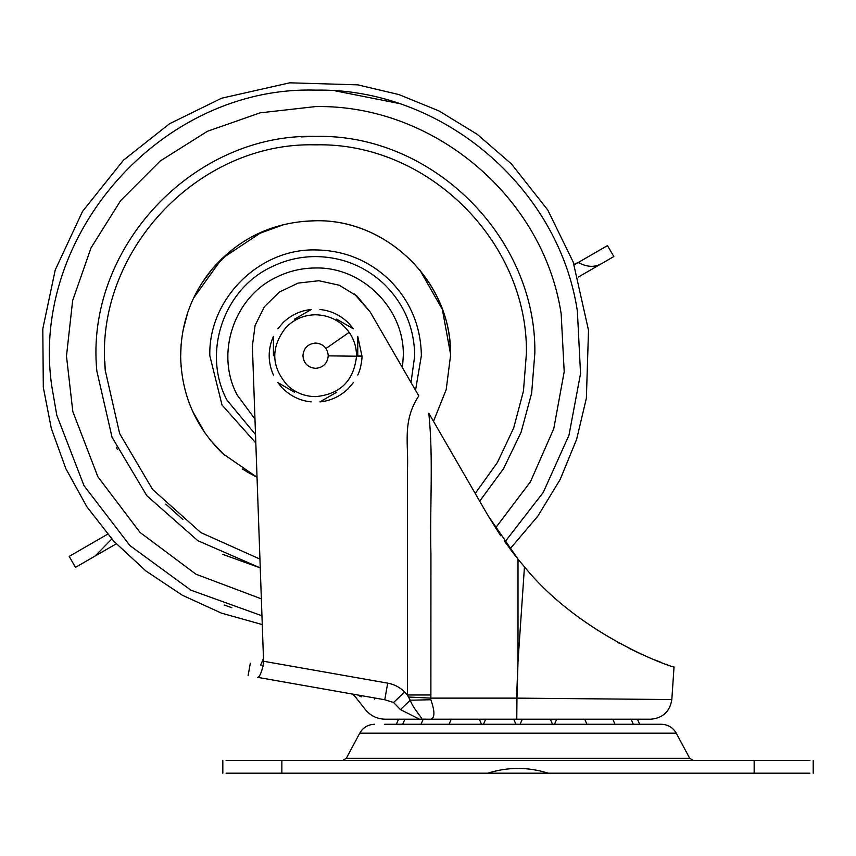 <?xml version="1.0" encoding="UTF-8"?>
<svg xmlns="http://www.w3.org/2000/svg" width="856" height="856" viewBox="0 0 856 856"><rect width="100%" height="100%" fill="white"/><g stroke="black" fill="none" stroke-linecap="round" stroke-linejoin="round"><path stroke-width="1.28" d="M642.289 654.594L641.347 654.177M661.089 662.341L655.514 660.179M500.653 535.738L488.038 515.612L438.754 430.429M263.466 658.382L260.738 665.048L263.466 658.382L262.268 624.57L221.458 613.142L182.232 595.177L145.916 570.984L113.762 541.174L86.809 506.677L65.848 468.66L51.307 428.428L43.314 387.351L42.8 328.886L55.223 270.014L82.529 211.421L123.446 160.211L169.499 123.767L221.597 98.215L289.756 82.818L357.669 84.84L398.907 94.567L438.925 110.906L477.22 134.317L511.396 163.881L547.754 209.988L573.22 262.107L588.511 330.277L586.381 398.179L576.602 439.417L560.188 479.424L537.921 516.029L510.037 548.899L514.606 554.859M641.048 654.038L629.181 648.399M619.477 643.348L617.604 642.321M522.16 564.158L520.459 562.114M515.804 556.389L504.216 540.885M393.728 719.211L419.312 719.211M518.008 559.129L518.008 661.613L524.461 566.843C582.24 638.03 677.096 669.103 674.036 666.92C677.577 669.349 582.08 637.923 524.461 566.843L518.008 559.129L488.038 515.612L428.824 413.277C433.564 459.726 429.659 507.255 430.932 554.132L430.878 698.122L516.575 698.122L518.008 661.613L516.96 698.132L671.821 699.555L516.575 698.122L516.767 719.211L650.785 719.211L419.665 719.211L650.785 719.211C662.886 718.109 669.895 711.561 671.821 699.555L674.036 666.92L672.174 666.289M263.691 664.684L263.573 661.26L263.199 665.476L260.738 665.048C246.838 662.598 246.838 662.598 260.738 665.048M408.483 697.03L430.878 698.122L430.836 699.737C436.228 714.888 434.538 721.351 425.753 719.147L421.195 719.147C424.298 719.693 413.673 709.763 410.206 700.229L407.392 694.976L407.392 470.693C408.965 444.981 401.678 421.666 418.787 395.921L370.338 312.215L354.427 293.961M425.753 719.147L421.056 719.168M391.866 719.211L397.676 719.211M430.836 699.737L410.206 700.229L400.448 709.581L393.557 702.487L404.62 692.044L407.392 694.976L430.932 694.976M263.199 665.476L263.199 665.487C261.219 673.223 259.4 677.182 257.752 677.364C244.912 675.095 244.912 675.095 257.752 677.364C244.912 675.095 244.912 675.095 257.752 677.364L384.772 699.759L387.704 683.152C394.295 684.329 399.934 687.293 404.62 692.044M261.808 670.473L261.166 672.313M260.342 674.271L259.636 675.641M393.557 702.487C341.448 693.178 341.448 693.178 393.557 702.487L384.772 699.759C340.849 692.012 340.849 692.012 384.772 699.759M421.195 719.147L419.461 719.211L400.448 709.581C353.892 709.581 353.892 709.581 400.448 709.581M451.262 719.211L449.068 724.272M667.198 664.566L666.139 664.192M659.912 661.891L658.853 661.485M644.076 655.386L643.477 655.129M359.895 696.474L361.692 696.795M259.668 551.382L252.381 346.134L255.088 325.44L264.386 306.748L279.27 292.099L298.102 283.101L318.849 280.725L339.233 285.219L357.048 296.112L370.338 312.215L406.119 374.04M515.708 556.261L516.628 557.427M387.704 683.152L263.573 661.26L259.454 545.443M285.754 327.688C270.517 347.461 271.117 366.753 287.573 385.532C295.502 392.786 304.843 396.478 315.586 396.628C340.207 394.274 353.849 380.802 356.513 356.214C356.556 347.493 354.117 339.532 349.195 332.342C340.859 321 329.656 315.147 315.586 314.773C303.869 314.965 293.929 319.277 285.754 327.688M302.938 355.7C303.687 363.383 307.903 367.599 315.586 368.348C323.279 367.599 327.495 363.383 328.244 355.7C327.495 348.018 323.279 343.802 315.586 343.053C307.903 343.802 303.687 348.018 302.938 355.7M273.417 355.743L273.417 336.376L273.417 355.743M294.539 392.241L277.772 382.557L294.539 392.241M294.475 319.202L311.242 309.519L294.475 319.202M336.708 392.198L319.941 401.881L336.708 392.198M351.666 327.837L347.632 325.505M347.611 325.494L338.869 320.444M336.643 319.16L353.41 328.843L348.799 323.311C340.485 315.147 330.865 310.546 319.941 309.519M357.765 355.946L357.765 336.376L357.765 355.946C363.34 356.107 363.351 356.203 357.765 356.235M255.816 442.969L222.025 405.027L209.816 355.7C208.361 299.183 259.068 248.465 315.586 249.931C343.577 250.294 367.845 259.978 388.399 278.97C409.896 300.039 420.885 325.612 421.366 355.7L415.535 390.315M246.207 471.442L257.035 477.274L222.699 453.584C195.286 426.716 181.269 394.081 180.648 355.7C181.001 322.883 191.637 293.843 212.556 268.559C239.883 237.497 274.23 221.565 315.586 220.752C387.704 218.901 452.396 283.593 450.534 355.7L446.201 389.608L433.489 421.345L446.201 389.608L450.534 355.7C452.396 283.593 387.704 218.901 315.586 220.752C384.28 219.168 447.003 277.665 450.203 346.295M201.374 283.839L212.556 268.559L234.169 248.09M255.484 234.886L284.395 224.411M301.098 221.533L315.586 220.752M205.001 433.04L192.589 411.19M257.035 477.274L242.184 468.938M224.518 455.285L210.362 440.177M201.032 427.016L192.183 410.281M188.598 401.346L186.437 394.798M181.622 371.9L180.734 360.536M180.648 356.738L181.119 344.412M183.12 329.999L187.753 312.483M193.552 298.113L221.897 258.587L262.407 231.676M259.935 559.075L200.818 532.582L152.539 489.386L119.647 433.575L105.256 370.402C93.657 252.83 197.501 141.486 315.586 144.846C427.294 142.021 527.852 241.328 526.429 353.046L523.455 391.074L513.686 427.947L497.422 462.443L475.219 493.452M182.874 519.538L165.775 504.066M105.267 370.584L104.817 361.371M419.857 270.036L442.349 309.401L450.524 354.01M181.097 366.71L181.044 366.015M736.46 760.535L726.755 760.535M398.564 719.211L396.349 724.272L651.33 724.272L639.667 724.272L637.452 719.211M384.686 724.272L661.388 724.272C667.969 724.518 672.934 727.482 676.261 733.175L359.755 733.175L346.305 758.309L689.711 758.309L676.261 733.175M548.204 773.182C528.056 766.848 507.929 766.848 487.813 773.182L754.157 773.182L754.157 760.535L226.091 760.535M809.937 760.535L754.157 760.535M809.937 773.182L754.157 773.182M487.813 773.182L226.091 773.182M116.245 543.838L95.102 556.036L111.794 539.013M601.597 263.616L613.816 256.554L607.493 245.608L578.239 262.492C586.981 267.2 594.76 267.575 601.597 263.616L578.196 277.13M574.194 264.825L578.239 262.492L575.564 263.787M578.239 262.492L574.023 264.333M95.102 556.036L75.51 567.357L69.186 556.4L107.588 534.219M578.282 262.471L607.493 245.608M516.767 719.211L516.96 698.132M356.513 356.214L328.244 355.861M349.195 332.342L325.976 348.478M255.516 434.548L226.99 400.148C202.016 353.41 223.191 289.628 271.149 267.093C285.144 260.128 299.953 256.629 315.586 256.575C341.812 256.928 364.56 266.002 383.82 283.796C403.968 303.538 414.261 327.506 414.721 355.7L411.019 382.514M222.624 554.303L260.256 567.892L197.886 540.714L146.847 495.742L112.05 437.298L96.835 370.99C84.787 248.711 192.771 132.915 315.586 136.414C431.756 133.472 536.337 236.748 534.861 352.94L531.64 393.214L521.101 432.205L503.585 468.596L479.681 501.167M261.348 598.847L195.992 574.226L140.031 532.443L97.873 476.76L72.824 411.565L66.479 356.096L72.642 300.595L91.025 247.866L120.685 200.55L160.136 161.035L207.398 131.3L260.106 112.842L315.586 106.583C433.553 104.272 543.603 197.137 561.162 313.81L564.2 371.675L553.779 428.674L530.474 481.725L495.549 527.959M261.957 615.785L190.92 590.18L129.962 545.604L84.016 485.684L56.796 415.256L51.809 386.366C29.489 234.63 162.298 85.493 315.586 90.137C441.332 87.676 558.647 186.672 577.372 311.038L580.539 373.623L568.973 435.201L543.293 492.361L504.933 541.902M335.456 90.886L398.318 103.351M231.805 607.696L224.208 605.042M117.443 449.646L116.32 447.217M301.237 136.885L315.586 136.414M254.97 419.087L237.187 395.033C215.091 353.678 233.827 297.235 276.263 277.301C288.643 271.138 301.761 268.035 315.586 267.981C362.463 266.772 404.514 308.834 403.304 355.7L402.47 367.738M51.809 386.366C40.5 387.682 40.5 387.682 51.809 386.366M281.859 773.182L281.859 760.535M374.628 697.972L374.628 699.106M419.504 719.211L421.869 719.115M419.461 719.211L385.232 719.211C377.122 719.008 370.498 715.798 365.373 709.581L354.234 695.457L351.656 693.916M248.112 675.662L250.316 663.207M303.966 360.676L303.185 358.183M317.747 343.235L319.652 343.716M273.417 336.376C267.778 349.216 267.778 362.099 273.417 375.024M277.772 382.557L282.384 388.089C290.698 396.253 300.317 400.843 311.242 401.881M311.242 309.519C300.724 310.514 291.382 314.826 283.229 322.466L277.772 328.843M319.941 401.881C330.459 400.886 339.8 396.574 347.953 388.934L353.41 382.557M357.765 336.376L361.981 356.139C362.238 356.374 361.403 368.176 357.765 375.024M689.711 758.309L693.435 760.535M346.305 758.309L342.582 760.535M359.755 733.175C363.083 727.482 368.048 724.518 374.628 724.272L374.628 724.272M631.097 719.211L633.312 724.272M584.734 719.211L586.948 724.272M612.789 719.211L615.004 724.272M554.485 724.272L556.7 719.211M550.333 719.211L552.548 724.272M520.084 724.272L522.299 719.211M513.718 719.211L515.933 724.272M483.469 724.272L485.684 719.211M479.317 719.211L481.521 724.272M421.013 724.272L423.228 719.211M402.705 724.272L404.92 719.211M813.2 760.535L813.2 773.182M222.817 760.535L222.817 773.182"/></g></svg>
